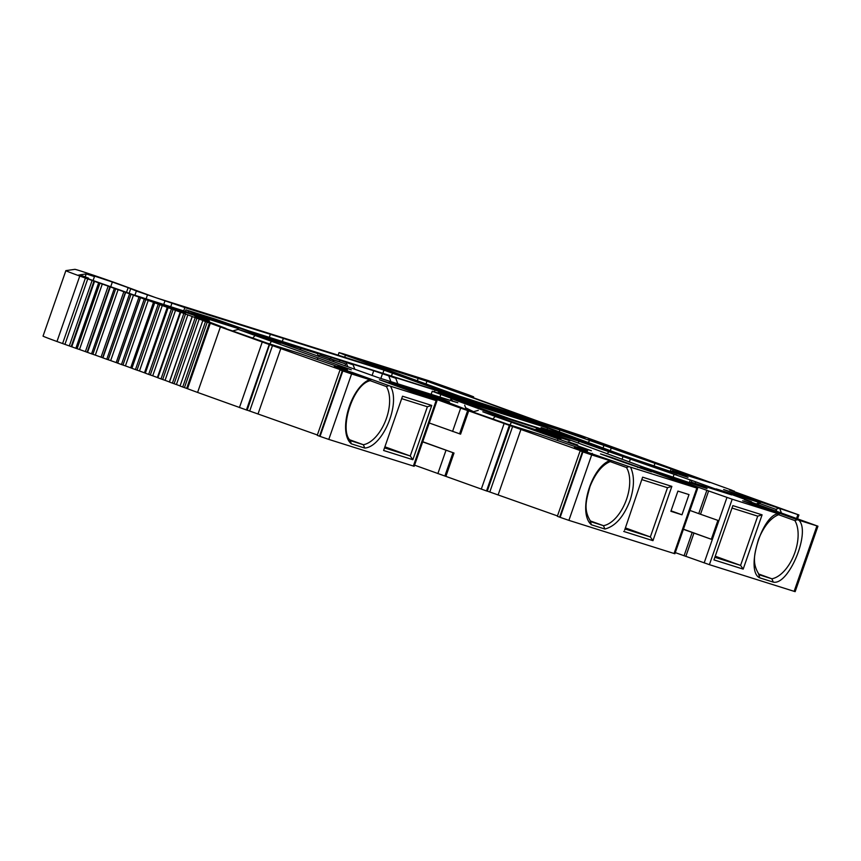 <?xml version="1.0" encoding="UTF-8"?>
<svg xmlns="http://www.w3.org/2000/svg" width="861" height="861" viewBox="0 0 861 861"><rect width="100%" height="100%" fill="white"/><g stroke="black" fill="none" stroke-linecap="round" stroke-linejoin="round"><path stroke-width="1.29" d="M609.696 460.581L574.255 447.677L630.51 467.146C634.579 475.853 634.417 486.982 630.026 500.51C623.719 516.804 615.346 526.308 604.896 529.031L591.41 524.779C577.699 513.339 590.549 468.244 609.696 460.581L591.69 454.909L568.895 520.367L674.884 553.752L697.679 488.295L640.1 467.2L662.27 474.185L706.849 490.339L698.745 513.63L689.962 510.444M628.896 466.63L626.464 467.501L610.148 461.582M429.252 422.988L460.592 434.159L468.707 410.88L586.287 452.725L580.142 450.83L557.347 516.277L559.628 517.17L582.423 451.713L580.142 450.83M187.504 388.709A203.917 3.918 19.2 0 0 186.676 388.397L182.726 387.009L205.521 321.551L209.471 322.94A203.917 3.918 -160.8 0 1 210.288 323.252L187.504 388.709A40.112 0.775 19.2 0 0 197.599 392.433L247.161 410.223L269.568 344.594L346.187 371.758L340.041 369.875L317.246 435.322L319.517 436.215L342.312 370.757L351.589 373.954L328.794 439.411L414.173 466.296L436.968 400.839L379.378 379.744L401.549 386.729L460.667 408.146L452.563 431.436M395.371 373.739L395.565 373.179L446.924 392.691L381.724 368.917L155.744 297.658L116.321 283.151A33.428 0.646 -160.8 0 0 74.885 269.342L65.877 270.623A32.675 0.624 -160.8 0 1 65.877 270.623L43.05 336.091A32.675 0.624 19.2 0 0 56.977 341.505L79.772 276.047A32.675 0.624 -160.8 0 1 65.845 270.634M536.511 430.877L529.397 428.111L537.598 430.661L560.942 439.099L536.511 430.877M587.912 439.476L612.343 447.698L587.912 439.476M161.029 304.88L153.915 302.114L162.105 304.665L185.459 313.103L161.029 304.88M569.928 432.835L570.186 432.125L455.243 395.888L383.984 370.122L270.376 334.305L269.321 337.34M87.736 278.921A203.917 3.918 -160.8 0 1 92.116 280.46L93.989 281.149L71.194 346.606L69.321 345.918A203.917 3.918 19.2 0 0 64.941 344.378L87.736 278.921L85.4 278.081L62.605 343.539L64.941 344.378M230.231 330.129L244.556 335.209A31.405 0.603 -160.8 0 0 255.373 339.256L258.827 340.504M470.343 411.084L484.657 416.164A31.405 0.603 -160.8 0 0 495.484 420.211L498.939 421.459M180.057 385.911A203.917 3.918 19.2 0 0 176.408 384.544L172.394 383.134L195.189 317.677L192.175 316.482A203.917 3.918 -160.8 0 0 187.859 314.878L180.186 312.059A203.917 3.918 -160.8 0 0 175.515 310.347L167.26 307.334A203.917 3.918 -160.8 0 0 162.266 305.526L154.711 302.814L131.916 368.271L130.7 367.808A203.917 3.918 19.2 0 0 125.426 365.893L121.455 364.537L144.25 299.079L140.386 297.658L117.591 363.105L116.192 362.578A203.917 3.918 19.2 0 0 110.671 360.598L106.775 359.274L129.57 293.816L125.415 292.299L102.62 357.756L101.049 357.164A203.917 3.918 19.2 0 0 95.313 355.119L91.546 353.839L114.341 288.381L109.907 286.778L87.112 352.235L85.39 351.6A203.917 3.918 19.2 0 0 79.492 349.501L75.854 348.285L98.649 282.828L93.989 281.149M195.189 317.677L199.203 319.087A203.917 3.918 -160.8 0 1 203.121 320.561L203.691 320.787L202.819 320.55L180.024 386.008L182.726 387.009M98.649 282.828L102.287 284.055A203.917 3.918 -160.8 0 1 108.185 286.143L109.907 286.778M169.509 381.983L169.38 381.929A203.917 3.918 19.2 0 0 165.064 380.336L161.018 378.926L183.813 313.469M114.341 288.381L118.108 289.662A203.917 3.918 -160.8 0 1 123.844 291.707L125.415 292.299M157.907 377.71L157.391 377.516A203.917 3.918 19.2 0 0 152.72 375.805L148.673 374.395L171.468 308.938M129.57 293.816L133.466 295.14A203.917 3.918 -160.8 0 1 138.987 297.12L140.386 297.658M145.348 373.125L144.476 372.791A203.917 3.918 19.2 0 0 139.471 370.983L135.446 369.584L158.241 304.127M144.25 299.079L148.221 300.446A203.917 3.918 -160.8 0 1 153.495 302.351L154.711 302.814M582.423 451.713L582.951 451.907L560.156 517.353L568.895 520.367M487.283 491.114L557.465 515.933M510.056 425.721L487.261 491.179L486.519 490.942L509.314 425.485M414.561 465.155L486.519 490.942M342.839 370.951L320.044 436.398L328.794 439.411M247.182 410.159L317.365 434.977M169.563 382.08L172.394 383.134M157.886 377.785L180.724 312.328L157.886 377.785L161.018 378.926M168.132 307.732L145.326 373.179L148.673 374.395M154.7 302.846L131.905 368.304L135.446 369.584M117.591 363.105L121.455 364.537M102.62 357.756L106.775 359.274M87.112 352.235L91.546 353.839M71.194 346.606L75.854 348.285M62.605 343.539L56.977 341.505M675.282 552.611L709.399 564.665L795.155 591.658L817.95 526.211L744.388 499.681M363.051 360.974L458.999 395.995L533.519 420.071M363.094 360.834L426.938 381.219L533.594 419.845M674.055 553.515L696.85 488.069L630.51 467.146M689.004 494.591L677.919 491.093L670.88 511.294L681.966 514.792L689.004 494.591M281.009 343.173L238.185 329.397L255.114 335.489A75.564 1.453 19.2 0 0 271.43 341.29L351.288 369.8L337.986 365.602L347.446 369.972L299.832 353.473L258.806 340.515M445.912 476.337L454.016 453.047L422.729 441.715M422.676 441.876L454.016 453.047M413.345 466.07L436.14 400.613L390.399 386.191C400.957 403.217 382.962 446.687 364.784 448.075L351.31 443.824C337.598 432.383 350.438 387.289 369.595 379.626L351.589 373.954M210.288 323.252A40.112 0.775 19.2 0 0 220.384 326.976L269.956 344.766M344.701 357.24L345.412 355.195L395.565 373.179M345.412 355.195L339.03 352.612L343.162 353.753L428.197 380.562L468.513 394.844L473.636 396.835L473.324 397.728M437.722 384.824L539.793 421.804L580.572 435.408L732.065 490.275L734.164 491.663M729.601 489.984L798.911 514.953L797.447 519.161M748.639 501.242L751.47 501.694L716.104 488.887L760.241 502.792L723.617 489.522L798.911 514.953M706.849 490.339L732.194 499.208L779.28 514.049L742.656 500.779L760.672 506.462L797.297 519.721L817.95 526.211M683.397 529.332L711.326 539.266L683.451 529.171M623.203 462.142L600.515 453.919L611.601 457.417L651.519 471.817L623.203 462.142M676.864 475.121L591.496 444.168L591.055 445.438M676.886 475.057L598.481 448.129L558.154 433.449L591.496 444.168M448.366 403.12L389.366 381.692L415.034 389.742L423.58 393.229M430.048 395.274L423.752 392.745M430.123 395.048L418.995 391.83L448.398 403.023M570.186 432.125L578.753 435.623M585.179 437.646L578.926 435.128M585.254 437.42L248.14 330.656L215.347 319.108L185.89 309.863L221.169 322.875L132.691 294.57A217.284 4.176 19.2 0 0 92.482 280.309L78.48 275.057M88.36 278.835L88.597 278.146L78.491 275.025M88.597 278.146L79.707 274.853L86.229 273.927L94.462 276.585L87.499 273.744L112.361 282.031L110.714 286.756M126.502 292.363L128.149 287.639L112.361 282.031M128.149 287.639L136.372 291.04L134.876 295.345M183.641 311.036L184.857 307.571L136.372 291.04M184.857 307.571L270.376 334.305M547.058 429.413L547.553 427.992L445.901 395.942L501.188 415.648A133.713 2.572 -160.8 0 1 510.842 419.135L565.914 436.828L541.149 427.605L575.514 438.389M547.553 427.992L575.568 438.238M568.088 442.08L577.548 445.503M568.195 441.758L577.72 444.997M453.338 399.396L497.593 415.605L578.678 441.166L695.677 481.816L731.635 494.892L691.458 482.203L707.042 488.607L644.082 467.362L582.305 444.556A75.564 1.453 19.2 0 0 570.283 440.111L536.758 428.8L569.896 440.735L541.139 431.662L482.827 411.784L495.226 416.444A75.564 1.453 19.2 0 0 511.542 422.245L591.399 450.755L578.086 446.558L587.557 450.927L539.933 434.428L498.917 421.47M505.762 423.666L499.337 421.223M505.794 423.569L466.016 409.578M435.074 397.448L466.081 409.384M435.117 397.319L449.377 401.807L419.296 390.916L457.815 402.733L378.808 377.828L281.31 343.001M265.662 342.71L259.236 340.267M265.694 342.613L225.894 328.654M194.963 316.493L225.969 328.428M195.016 316.364L209.266 320.852L179.196 309.96L238.443 328.644L203.379 315.869L218.974 320.744L259.925 335.413L317.44 353.548L318.344 355.959M330.678 358.563L331.108 357.315L308.249 350.147L317.44 353.548M331.108 357.315L353.128 364.806L354.818 369.294M372.06 375.536L373.728 370.757L344.97 361.685L353.128 364.806M373.728 370.757L395.748 378.237L397.847 383.834M434.45 391.83L435.063 390.087L387.59 375.127L395.748 378.237M435.063 390.087L443.802 393.1L443.447 394.123M450.615 396.63L450.152 395.393L443.802 393.1M450.152 395.393L559.639 429.919L709.938 482.59L672.419 470.956L688.004 477.349L625.043 456.115L563.255 433.309A75.564 1.453 19.2 0 0 551.244 428.853L536.489 423.461L510.433 415.788M517.31 417.951L511.036 415.432M517.386 417.736L438.271 392.487L447.472 395.899L432.244 391.249L453.424 399.149M369.595 379.626L334.154 366.721L352.171 372.404L390.399 386.191M436.14 400.613L436.968 400.839M459.559 433.836L467.663 410.546L460.667 408.146M467.663 410.546L468.707 410.88M582.951 451.907L591.69 454.909M696.85 488.069L697.679 488.295M748.747 500.908L744.442 499.52M729.708 489.661L732.065 490.899M732.625 491.104L732.205 490.501M732.776 490.695L734.347 491.157M437.872 384.415L473.636 396.835M79.772 276.047L85.4 278.081M168.121 307.721L145.326 373.179M205.521 321.551L202.819 320.55M342.312 370.757L340.041 369.875M626.464 467.501A33.428 18.156 -70.1 0 1 626.539 499.315A33.428 18.156 -70.1 0 1 603.475 525.684L604.896 529.031M591.077 522.003C582.929 509.916 586.276 500.187 590.033 486.422C595.338 473.432 601.925 465.209 609.792 461.765L610.88 460.947M591.41 524.779L590.377 521.562M671.042 510.831L681.966 514.792M624.612 530.193L642.629 477.166L624.612 530.193M642.629 477.166L671.86 486.39L652.961 540.665L650.346 536.952L625.043 528.966M671.86 486.39L667.501 487.703L650.346 536.952L625.409 527.911M667.576 487.735L642.188 479.728L667.576 487.735M388.795 385.674L386.363 386.546A33.428 18.156 -70.1 0 1 385.556 420.728A33.428 18.156 -70.1 0 1 363.364 444.728L364.784 448.075M351.31 443.824L350.276 440.606M350.965 441.047C338.448 432.061 352.02 385.448 369.681 380.81L370.779 379.992M431.759 405.434L427.39 406.747L410.245 455.986L412.86 459.709L383.619 450.486L402.517 396.211L431.759 405.434L412.86 459.709M427.465 406.779L402.087 398.772L427.465 406.779M385.825 370.284L386.019 369.724M778.258 508.474L775.826 509.335A33.428 18.156 -70.1 0 1 777.02 511.671M759.144 503.599L760.241 502.792M797.297 519.721L794.864 520.593L778.538 514.684M794.864 520.593A33.428 18.156 -70.1 0 1 794.057 554.785A33.428 18.156 -70.1 0 1 771.865 578.786L773.286 582.122C788.73 585.641 811.04 531.754 798.9 520.238M758.778 574.653L759.811 577.871L773.286 582.122M759.467 575.105C751.319 563.019 754.677 553.279 758.433 539.524C763.739 526.523 770.326 518.311 778.183 514.867L779.28 514.049M715.265 557.411L740.578 565.397L743.183 569.11L762.093 514.835L757.723 516.159L740.578 565.397L715.631 556.357M757.798 516.18L732.41 508.173L757.798 516.18M762.093 514.835L732.851 505.622L713.952 559.898L743.183 569.11M624.203 455.975L624.01 456.534M620.318 455.275L620.533 454.683M392.476 373.061L391.497 375.859M382.93 373.157L383.984 370.122M171.931 303.266L170.65 306.946M86.229 273.927L85.217 276.811M548.414 426.055L548.661 425.345M459.591 401.065L459.849 400.333M437.668 392.842L438.271 392.487M678.597 474.12L679.221 473.83M671.01 471.516L672.419 470.956M589.71 440.81L587.805 442.565M559.532 431.91L559.639 429.919M388.817 376.053L390.916 381.649M346.197 362.621L347.747 366.743M300.112 348.092L300.672 349.577M270.784 339.955L270.322 338.696M260.399 336.673L259.925 335.413M238.798 329.591L238.443 328.644M209.266 320.852L209.449 321.874M337.598 366.711L337.986 365.602M316.945 359.446L318.312 357.853M238.185 329.397L232.664 330.958M466.081 408.964L464.682 405.23M449.377 401.807L449.55 402.83M577.699 447.666L578.086 446.558M557.056 440.401L558.412 438.809M478.285 410.353L472.775 411.913M536.758 428.8L535.208 429.661M697.636 485.367L698.26 485.087M690.048 482.763L691.458 482.203M608.749 452.068L606.844 453.812M578.57 443.167L578.678 441.166M497.593 415.605L497.518 416.95M452.778 401.398L451.142 398.783M473.55 411.687L465.65 407.813M741.633 495.204L741.418 495.839L738.501 494.914M759.499 503.427L775.826 509.335M757.54 506.171L760.457 507.086L760.672 506.462M661.948 475.111L662.27 474.185M591.916 454.081L592.271 453.36M592.056 453.995L589.139 453.069M401.226 387.654L401.549 386.729M352.171 372.404L351.955 373.039L349.039 372.113M370.036 380.627L386.363 386.546M590.764 521.68L603.475 525.684L590.086 520.84M332.82 361.329L333.293 359.963L319.765 355.119L318.204 356.045M319.765 355.119L344.787 363.654M350.664 440.724L363.364 444.728L349.975 439.885M385.297 446.956L410.245 455.986L384.932 448.011M759.165 574.782L771.865 578.786L758.476 573.932M698.745 513.63L717.902 520.388L711.326 539.266M637.592 467.415L637.797 466.845M344.82 363.579L333.971 360.178L333.487 361.577M333.293 359.963L333.971 360.178M435.128 389.699L435.375 389M186.676 388.397L209.471 322.94M176.408 384.544L199.203 319.087M165.064 380.336L187.859 314.878M152.72 375.805L175.515 310.347M139.471 370.983L162.266 305.526M426.023 383.845L426.938 381.219M418.22 378.216L417.37 380.659M652.961 540.665L623.719 531.441M498.196 494.72L520.991 429.262M504.072 423.687L481.277 489.145M445.987 450.314L437.872 473.604M383.619 450.486L402.517 396.211M258.096 413.764L280.89 348.307M262.218 342.129L239.423 407.587M197.599 392.433L220.384 326.976M372.07 365.118L371.834 365.796M797.878 514.663L796.436 518.806M781.584 513.35L779.862 508.991M759.058 502.426L756.238 504.04M778.096 513.683C761.146 516.019 745.217 571.919 759.811 577.871M709.399 564.665L732.194 499.208M816.917 525.92L794.122 591.378M732.851 505.622L713.952 559.898M692.169 532.507L684.064 555.797M489.844 491.879L512.639 426.432M444.868 476.004L452.983 452.714M249.744 410.923L272.539 345.465M246.418 409.987L269.213 344.529M451.433 389.172L451.239 389.721M726.964 497.432L704.169 562.89M685.819 556.421L693.934 533.131M582.359 442.296L582.757 441.166M415.034 389.742L414.625 390.916M420.674 392.498L420.48 393.036M188.742 310.961L188.215 312.478M455.243 395.888L454.995 396.598M544.561 428.929L544.195 429.973M557.497 432.706L557.896 431.576M439.906 397.093L440.789 394.575M677.026 470.666L676.509 472.172M654.134 465.726L654.963 463.336M611.332 447.817L610.298 450.766M602.991 448.118L603.97 445.309M284.593 344.034L285.023 342.786M227.713 323.747L227.401 324.64M218.974 320.744L218.705 321.497M271.43 341.29L269.923 343.743M255.114 335.489L252.542 338.222M511.542 422.245L510.024 424.699M495.226 416.444L492.653 419.178M695.677 481.816L695.161 483.312M673.173 476.972L674.002 474.583M630.37 459.064L629.337 462.023M622.029 459.376L623.009 456.556M329.354 360.081L329.806 358.768M708.614 490.964L700.51 514.254M164.914 301.049L163.665 304.643M672.656 471.021L673.237 469.374M670.332 471.279L671.193 468.804M382.478 373.76L380.831 378.463M339.858 360.318L339.417 361.588M293.773 345.788L293.343 347.026M691.265 482.278L691.878 480.513M689.37 482.537L690.231 480.061M470.655 411.192L470.924 410.439M184.448 387.601L207.243 322.143M92.116 280.46L69.321 345.918M147.435 295.043L145.993 299.154M71.743 346.822L94.527 281.375M99.908 283.237L77.113 348.694M102.287 284.055L79.492 349.501M174.105 383.726L196.9 318.269M108.185 286.143L85.39 351.6M87.531 352.407L110.316 286.961M169.38 381.929L192.175 316.482M115.686 288.833L92.891 354.291M118.108 289.662L95.313 355.119M162.697 379.497L185.492 314.039M123.844 291.707L101.049 357.164M102.889 357.885L125.684 292.428M157.391 377.516L180.186 312.059M131.012 294.29L108.217 359.747M133.466 295.14L110.671 360.598M150.309 374.955L173.104 309.497M138.987 297.12L116.192 362.578M117.72 363.191L140.515 297.734M144.476 372.791L167.26 307.334M145.757 299.585L122.962 365.042M148.221 300.446L125.426 365.893M137.028 370.122L159.823 304.665M153.495 302.351L130.7 367.808M339.03 352.612L338.136 355.173M757.357 504.449L759.144 503.61M282.311 341.43L283.291 338.61M93.085 280.525L94.462 276.585M431.167 394.338L432.244 391.249M418.79 392.422L418.995 391.83M185.298 311.564L185.89 309.863M556.68 427.939L556.497 428.563M540.708 428.875L541.149 427.605M468.158 404.057L468.481 403.142M345.024 365.753L345.627 364.031M450.4 400.397L451.003 398.697M129.118 293.3L130.678 288.822M192.272 316.611L169.477 382.069"/></g></svg>
